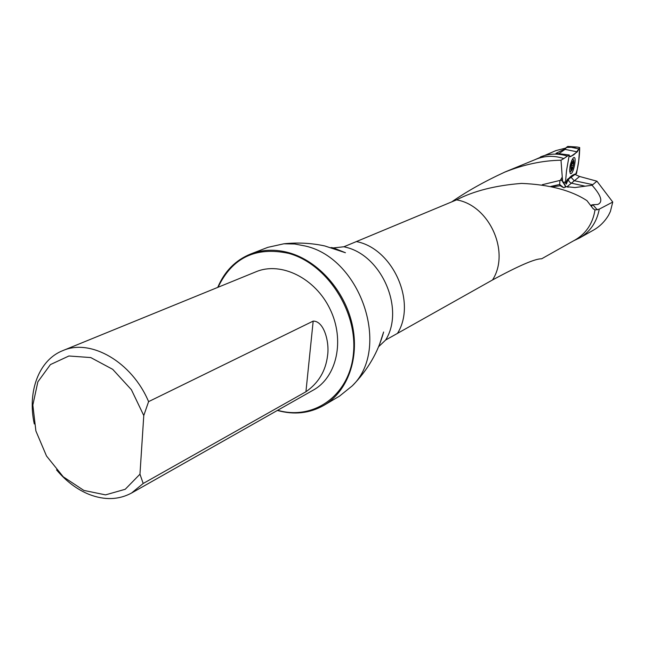 <?xml version="1.0" encoding="UTF-8"?>
<svg xmlns="http://www.w3.org/2000/svg" width="645" height="645" viewBox="0 0 645 645"><rect width="100%" height="100%" fill="white"/><g stroke="black" fill="none" stroke-linecap="round" stroke-linejoin="round"><path stroke-width="0.97" d="M451.629 201.941C466.787 191.412 484.451 181.495 504.624 172.183C523.724 164.523 542.51 160.541 560.997 160.218L563.843 158.557C554.329 155.445 545.146 155.647 536.293 159.138L504.616 172.151M378.704 346.623L385.637 340.028L492.514 279.97C518.991 265.627 535.366 258.581 541.639 258.806L575.203 239.9C586.192 233.425 592.795 223.452 594.996 209.98L599.261 209.133L612.75 202.054L610.388 211.504L608.598 215.164C604.72 221.622 599.697 226.597 593.521 230.096L579.549 237.981C590.223 231.716 596.794 222.106 599.261 209.133M331.038 247.527L333.449 247.914L343.914 246.761L456.563 199.869C473.712 190.96 495.384 185.47 521.571 183.406C549.355 184.575 571.148 190.315 586.942 200.635L592.868 208.375L594.996 209.98M323.798 405.407L339.52 396.127L352.267 385.855C390.983 348.905 361.345 258.718 305.617 246.084L294.636 243.979L283.824 243.802L267.828 247.349L250.816 253.936C262.757 249.438 275.496 249.043 289.033 252.751C318.275 260.943 344.736 290.718 352.218 324.508C359.765 358.298 347.574 391.596 323.798 405.407C309.592 413.389 294.12 415.074 277.366 410.454M360.071 377.261L365.191 370.544M565.979 186.615L574.953 187.558L592.062 185.252C601.309 195.669 603.204 202.07 597.762 204.449L592.65 204.723M591.715 206.029L590.804 205.634M591.836 206.029L592.65 204.731L590.586 205.344M565.754 148.535L555.99 153.341L569.277 154.985L566.584 170.207L565.423 182.616L566.302 184.099L568.164 179.479L574.961 174.456L579.605 176.488L566.89 186.865M566.036 147.995L555.845 150.624L534.495 159.879M563.843 158.557L567.407 156.066C558.094 153.22 549.129 153.502 540.494 156.912M567.407 156.066L569.277 154.985M542.3 184.712L560.287 180.35L561.666 180.253L562.601 181.648L560.997 160.218M562.601 181.648L565.641 186.502M573.736 240.722L579.549 237.981M592.062 185.252L596.931 181.189L579.605 176.488M139.965 474.188L125.227 489.281L105.538 494.876L83.858 490.426L63.25 476.8L46.521 456.023L35.894 430.989L32.839 405.068L37.861 381.832L50.415 364.586L68.91 355.992L90.752 357.564L112.714 369.343L131.378 389.701L143.779 415.533L139.965 474.188L143.19 483.484L131.491 493.07C118.753 499.875 104.748 500.367 89.47 494.554C77.215 489.628 66.233 481.404 56.534 469.874M34.29 423.942C27.163 391.555 38.902 359.902 62.847 350.606C90.671 338.222 132.007 362.006 148.592 401.633L313.18 321.105C324.29 320.952 329.571 342.729 327.571 355.54C325.741 370.907 318.533 382.977 305.932 391.757L143.19 483.484M143.779 415.533L148.592 401.633M62.847 350.606L256.194 271.698C281.083 261.298 315.284 278.124 330.047 309.132C345.099 340.004 336.924 377.188 313.252 390.12L131.491 493.07M218.05 287.267C232.248 257.653 255.799 246.358 288.694 253.372C326.596 263.644 357.515 310.825 353.492 352.904C349.993 395.135 313.986 420.782 277.656 410.284M217.736 287.396C224.549 271.247 235.57 260.096 250.816 253.936M596.931 181.189L612.75 202.054M562.505 178.786L561.69 180.253L562.593 180.044M560.287 180.35L562.263 177.101M565.859 186.873L563.819 187.784L560.247 185.768L552.37 186.8M560.247 185.768L559.642 184.462L559.925 180.608M563.819 187.784L559.65 184.47L550.838 186.429M572.986 161.169L573.929 162.54L572.607 168.756C570.051 174.021 570.591 162.951 572.986 161.169M571.422 169.192L571.68 168.192L572.542 168.256L573.566 164.693L572.542 168.256L571.357 169.135L571.196 166.426L572.22 162.846L573.405 161.984L573.429 163.911M571.704 160.412L573.034 159.202L573.84 161.065M571.704 170.449L570.398 171.626L569.608 169.974M571.357 169.135L571.172 168.643M572.333 162.637L573.316 161.919M573.405 161.984L573.341 163.911M573.453 157.743L573.502 157.711C577.589 154.977 572.962 176.746 570.196 173.279C569.14 167.95 570.228 162.774 573.453 157.743L573.502 157.711M569.672 156.227L570.567 156.662L577.259 151.873L579.678 147.536L578.718 161.161L576.509 173.553L575.469 174.335C578.234 169.611 579.863 153.526 579.629 147.536C576.098 153.462 572.784 156.356 569.672 156.227L568.963 156.735L569.672 156.227L569.092 156.042M574.63 174.158L567.463 179.334L565.85 182.414L566.762 182.616M559.32 153.349L565.068 149.366L566.27 147.471L577.235 147.036L567.785 146.423L566.27 147.471M565.528 183.228C568.898 177.569 572.034 174.642 574.929 174.448M492.514 279.97C510.485 252.235 489.474 205.36 456.563 199.869M397.401 333.497C417.025 302.497 392.878 248.389 356.298 241.553M385.637 340.028C404.915 309.31 381.961 255.646 345.849 247.253L343.914 246.761M592.884 204.747L597.302 209.867M567.189 180.898L568.6 179.149M562.585 181.914L565.439 182.229M571.139 177.343L574.139 180.673L592.642 184.623M568.414 179.399L569.067 181.543L570.954 183.067L584.709 186.099M563.674 182.341L565.689 186.518M305.932 391.757L313.18 321.105M574.961 174.456L574.163 174.287M568.164 179.479L567.463 179.334M573.107 165.604L571.414 165.249M573.05 163.878L571.881 163.637M573.042 165.604L571.406 165.257M572.583 167.232L571.139 166.926M573.268 162.637L572.534 162.484M572.623 167.281L571.131 166.974M569.793 156.501L570.567 156.662M571.768 147.423L578.839 148.874M565.068 149.366L577.259 151.873M283.824 243.802C297.853 242.351 311.511 243.068 324.79 245.955L345.43 252.727L333.449 247.914M352.267 385.855C367.706 370.085 378.155 352.138 383.63 332.006L378.865 346.389M593.465 209.044L592.787 208.262M565.875 186.582L565.02 186.228M568.342 187.171L566.907 186.865M574.558 174.15L575.404 174.327M573.034 159.202L572.381 159.065M570.309 171.61L569.656 171.473M571.414 170.893L572.607 168.756M573.929 162.54L573.703 160.121M571.873 163.661L573.171 163.935M571.68 168.192L571.099 168.071M557.393 153.308L556.974 153.244M577.235 147.036L579.678 147.536"/></g></svg>
